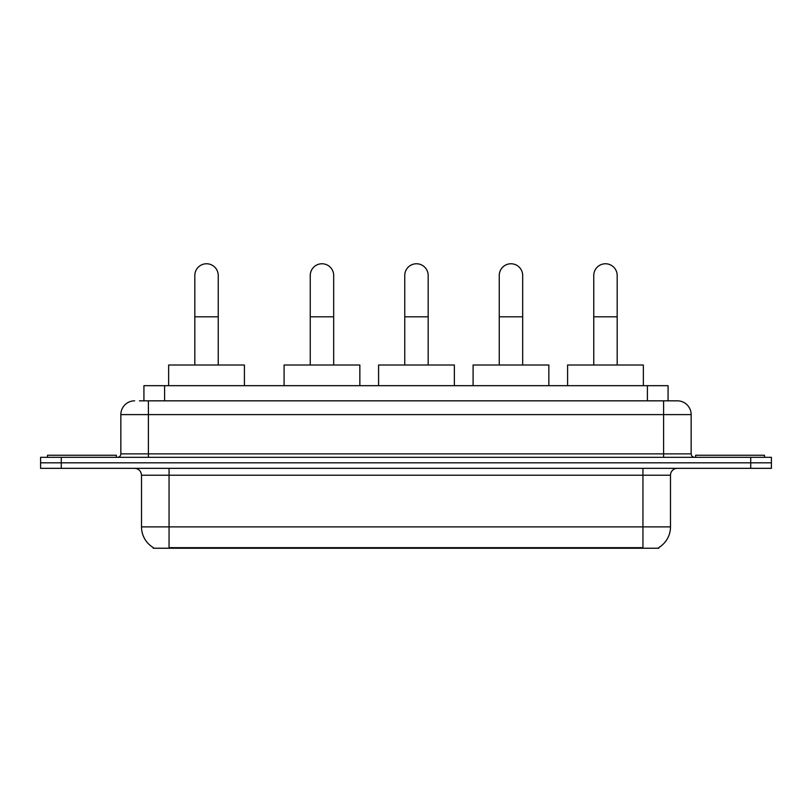 <?xml version="1.0" encoding="UTF-8"?>
<svg xmlns="http://www.w3.org/2000/svg" width="812" height="812" viewBox="0 0 812 812"><rect width="100%" height="100%" fill="white"/><g stroke="black" fill="none" stroke-linecap="round" stroke-linejoin="round"><path stroke-width="1.22" d="M139.441 400.834L148.393 400.834L139.441 400.834L143.927 400.834L143.927 385.68L668.073 385.68L668.073 400.834M658.786 547.552L658.786 548.232L153.214 548.232L153.214 547.552M153.417 547.674A24.106 24.106 0 0 1 141.511 526.886L169.058 526.886L169.058 547.674L642.942 547.674L642.942 526.886L670.489 526.886L670.489 475.223A6.892 6.892 0 0 1 677.381 468.331M141.511 526.886L141.511 475.223C141.095 471.041 138.801 468.747 134.619 468.331M658.583 547.674A24.106 24.106 0 0 0 670.489 526.886M61.265 457.318L771.4 457.318L771.4 462.82L40.6 462.82L40.6 468.331L61.265 468.331L61.265 462.82L40.6 462.82L40.6 457.318L61.265 457.318L61.265 462.82L771.4 462.82L771.4 468.331L61.265 468.331M134.619 400.834A13.774 13.774 0 0 0 120.846 414.607L120.846 453.867A3.441 3.441 0 0 1 117.395 457.318M677.381 400.834L663.607 400.834L677.381 400.834A13.774 13.774 0 0 1 691.154 414.607L691.154 453.867C691.357 455.958 692.504 457.105 694.605 457.318M691.154 414.607L148.393 414.607L148.393 400.834L663.607 400.834L663.607 453.867L691.154 453.867M116.37 457.318L116.37 455.248L47.492 455.248L47.492 457.318M764.508 457.318L764.508 455.248L695.63 455.248L695.63 457.318M194.819 365.014L194.819 275.471A11.713 11.713 0 0 1 206.532 263.768A11.713 11.713 0 0 1 218.235 275.471A11.713 11.713 0 0 0 206.532 263.768M218.235 365.014L218.235 275.471M244.412 385.68L244.412 365.014L168.642 365.014L168.642 385.68M310.255 365.014L310.255 275.471A11.713 11.713 0 0 1 321.968 263.768A11.713 11.713 0 0 1 333.681 275.471A11.713 11.713 0 0 0 321.968 263.768M333.681 365.014L333.681 275.471M359.848 385.68L359.848 365.014L284.088 365.014L284.088 385.68M404.762 365.014L404.762 275.471A11.713 11.713 0 0 1 416.465 263.768A11.713 11.713 0 0 1 428.178 275.471A11.713 11.713 0 0 0 416.465 263.768M428.178 365.014L428.178 275.471M454.355 385.68L454.355 365.014L378.585 365.014L378.585 385.68M499.258 365.014L499.258 275.471A11.713 11.713 0 0 1 510.971 263.768A11.713 11.713 0 0 1 522.684 275.471A11.713 11.713 0 0 0 510.971 263.768M522.684 365.014L522.684 275.471M548.851 385.68L548.851 365.014L473.091 365.014L473.091 385.68M593.765 365.014L593.765 275.471A11.713 11.713 0 0 1 605.468 263.768A11.713 11.713 0 0 1 617.181 275.471A11.713 11.713 0 0 0 605.468 263.768M617.181 365.014L617.181 275.471M643.358 385.68L643.358 365.014L567.588 365.014L567.588 385.68M640.191 548.232L640.191 547.552M171.809 548.232L171.809 547.552M164.592 400.834L164.592 385.68M647.408 400.834L647.408 385.68M642.942 468.331L642.942 475.223L141.511 475.223M670.489 475.223L642.942 475.223L642.942 526.886L169.058 526.886L169.058 468.331M750.735 468.331L750.735 457.318M148.393 457.318L148.393 414.607L120.846 414.607M120.846 453.867L663.607 453.867L663.607 457.318M194.819 316.802L218.235 316.802M310.255 316.802L333.681 316.802M404.762 316.802L428.178 316.802M499.258 316.802L522.684 316.802M593.765 316.802L617.181 316.802"/></g></svg>
